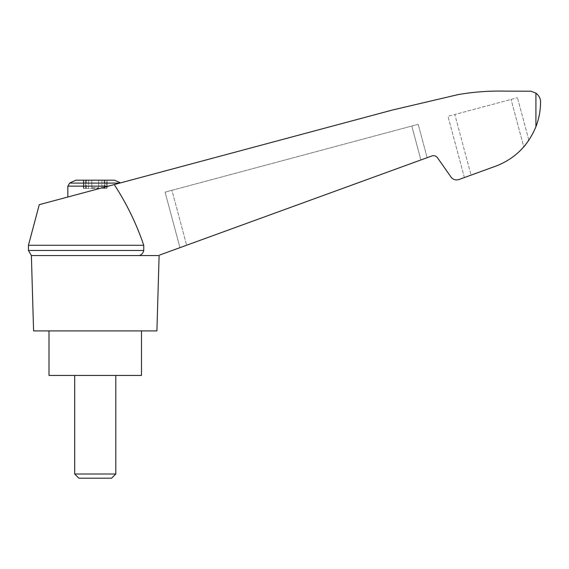 <?xml version="1.0" encoding="UTF-8"?>
<svg xmlns="http://www.w3.org/2000/svg" width="569" height="569" viewBox="0 0 569 569"><rect width="100%" height="100%" fill="white"/><g stroke="black" fill="none" stroke-linecap="round" stroke-linejoin="round"><path stroke-width="0.43" stroke-dasharray="2.85 2.13" d="M159.114 255.552L158.274 255.552C160.366 254.784 160.366 254.784 158.274 255.552C160.366 254.784 160.366 254.784 158.274 255.552L139.476 255.552L158.274 255.552L431.899 155.956C434.147 155.294 436.003 155.878 437.461 157.713L450.989 177.023C453.08 179.648 455.726 180.48 458.941 179.534L491.908 167.535C512.804 160.657 527.477 147.058 535.913 126.738C539.007 118.658 540.55 110.436 540.55 102.093C540.628 98.679 539.085 95.699 535.913 93.138L530.962 91.218L504.241 91.125C488.828 90.805 473.529 91.95 458.337 94.554L392.574 109.995L39.275 204.662M114.227 184.576C126.595 203.482 136.432 223.717 143.744 245.275L28.45 245.275M158.274 255.552L139.476 255.552C141.788 254.578 143.21 252.885 143.744 250.481L143.744 245.275M186.639 245.225L427.141 157.691L186.639 245.225L171.923 190.309L418.201 124.319L165.081 192.137L171.923 190.309L186.639 245.225M76.175 180.188L114.319 180.188M101.887 180.188L91.822 180.188L104.753 180.188L101.887 180.188L101.887 188.41L107.093 188.41L101.887 188.41L101.887 180.188M91.822 180.188L85.741 180.188L91.822 180.188L91.822 187.727L91.822 180.188L91.822 187.727L98.672 187.727L98.672 180.188L98.672 187.727L91.822 187.727L91.822 180.188M83.835 180.188L85.741 180.188L83.401 180.188L85.613 180.188L83.835 180.188L83.835 188.41L83.401 188.41L92.256 188.41L83.401 188.41L85.613 188.41L83.835 188.41L83.835 180.188M85.613 180.188L86.339 180.188L85.613 180.188L85.613 188.41L86.339 188.41L85.613 188.41L85.613 180.188M106.659 180.188L104.753 180.188L107.093 180.188L104.874 180.188L106.659 180.188L106.659 188.41L106.659 180.188M104.874 180.188L104.148 180.188L104.874 180.188L104.874 188.41L104.874 180.188M119.746 183.097L108.437 186.127L120.457 182.905L69.667 183.097M156.902 330.909L33.585 330.909M139.476 255.552L31.38 255.552M491.908 167.535C504.468 163.637 515.094 156.752 523.779 146.88C515.094 156.752 504.468 163.637 491.908 167.535L464.382 177.556L471.061 175.124L454.816 114.504L447.981 116.339L517.463 97.719L454.816 114.504L471.061 175.124M525.5 144.818L528.402 140.92L523.779 146.88L511.069 99.433L523.779 146.88M528.857 140.251L517.463 97.719L528.857 140.251M464.382 177.556L447.981 116.339L464.382 177.556M179.96 247.657L165.081 192.137L179.96 247.657M427.141 157.691L418.201 124.319L427.141 157.691M143.744 250.481L28.45 250.481M141.489 375.44L49.005 375.44M95.243 375.44L115.799 375.44L95.243 375.44M95.243 330.909L141.489 330.909L95.243 330.909M74.695 473.998L115.799 473.998M78.899 478.202L111.595 478.202M92.256 188.41L98.238 188.41L92.256 188.41L92.256 187.727L92.256 188.41M98.672 187.727L98.672 180.188L98.672 187.727M108.437 186.127L67.839 197.009L108.437 186.127L67.839 186.127M535.913 93.138L535.913 126.738M420.896 159.96L411.807 126.034L420.896 159.96M85.741 188.41L85.741 180.188L85.741 188.41M88.608 188.41L88.608 180.188L88.608 188.41M93.337 188.41L93.337 187.727L93.337 188.41M97.15 188.41L97.15 187.727L97.15 188.41M98.238 188.41L98.238 187.727L98.238 188.41M104.753 188.41L104.753 180.188L104.753 188.41M86.339 180.188L86.339 188.41M83.401 180.188L83.401 188.41L83.401 180.188M107.093 180.188L107.093 188.41L107.093 180.188M104.148 180.188L104.148 188.41"/><path stroke-width="0.85" d="M28.45 245.275L28.45 250.481L143.744 250.481L143.744 245.275L28.45 245.275L39.275 204.662L392.574 109.995L458.337 94.554C473.529 91.95 488.828 90.805 504.241 91.125L530.962 91.218L535.913 93.138C539.085 95.699 540.628 98.679 540.55 102.093C540.55 110.436 539.007 118.651 535.913 126.738C527.477 147.058 512.804 160.657 491.908 167.535L458.941 179.534C455.726 180.48 453.08 179.648 450.989 177.023L437.461 157.713C436.003 155.878 434.147 155.294 431.899 155.956L159.825 254.983M143.744 245.275C136.439 223.738 126.603 203.503 114.227 184.576M158.274 255.552L31.38 255.552L33.585 330.909L156.902 330.909L159.114 255.552M120.457 182.905A54.809 54.809 0 0 0 114.319 180.188L76.175 180.188A54.809 54.809 0 0 0 69.667 183.097L67.839 186.127L108.437 186.127M523.779 146.88L525.5 144.818M528.402 140.92L528.857 140.251L528.402 140.92M491.908 167.535L471.061 175.124M143.744 250.481C143.217 252.878 141.795 254.571 139.476 255.552M49.005 330.909L49.005 375.44L141.489 375.44L141.489 330.909M74.695 473.998L78.899 478.202L111.595 478.202L115.799 473.998L74.695 473.998L74.695 375.44M119.746 183.097L69.667 183.097M535.913 93.138L535.913 126.738M28.45 250.481L31.38 255.552M115.799 473.998L115.799 375.44M67.839 197.009L67.839 186.127"/></g></svg>
